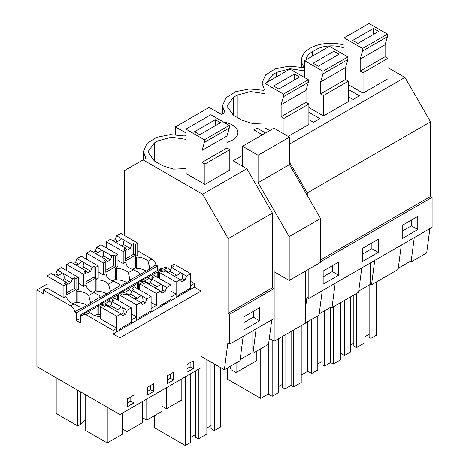 <?xml version="1.0" encoding="UTF-8"?>
<svg xmlns="http://www.w3.org/2000/svg" width="469" height="469" viewBox="0 0 469 469"><rect width="100%" height="100%" fill="white"/><g stroke="black" fill="none" stroke-linecap="round" stroke-linejoin="round"><path stroke-width="0.7" d="M348.42 96.802L353.087 99.498L359.418 95.84L348.42 89.491M387.951 67.624L404.94 77.432L430.548 121.788L430.548 196.452L320.585 259.937M430.548 121.788L307.277 192.952L307.277 195.467M185.959 135.101L184.469 135.957L170.27 134.609L156.669 137.323L146.938 143.438L143.408 151.493L145.847 158.258L124.455 170.61L124.455 235.461M344.088 43.805L342.599 44.666A29.348 16.943 -0 0 0 301.538 60.202A29.348 16.943 -0 0 0 303.976 66.961L303.068 67.489L288.869 66.141L275.268 68.849L265.53 74.97L262.007 83.025L264.446 89.784L263.537 90.312L249.338 88.963L235.737 91.672L225.999 97.792L222.47 105.847L224.915 112.613L221.55 114.547L209.174 107.407L175.453 126.87L185.959 132.938M398.263 268.245L410.123 261.397L410.123 239.999M401.294 245.094L398.111 269.441L371.548 284.777L370.586 284.22L370.586 262.822M370.95 284.431L370.95 338.378L376.396 335.235L376.396 281.975M370.95 338.378L369.138 337.328L369.138 285.058M364.988 336.73L369.138 334.333M356.422 293.506L356.422 347.664L364.988 342.722L364.988 287.456M356.422 347.664L353.831 346.163L353.831 295.001M350.46 345.12L353.831 343.167M340.758 353.292L344.492 355.449L350.46 352.008L350.46 296.947M411.413 220.078L411.413 225.87L402.22 231.176M344.492 300.394L344.492 355.449M414.268 237.601L411.079 261.954L410.123 261.397M429.88 228.591L426.69 252.938L411.079 261.954M417.785 229.546L402.22 238.533L402.22 225.39L417.785 216.402L417.785 229.546L411.413 225.87M387.429 36.699L362.531 51.08L362.531 48.471L344.088 37.825L368.992 23.45L387.429 34.096L387.429 36.699L385.09 44.725L385.09 56.708L387.951 58.361L387.951 78.769L363.047 93.143L348.42 84.701M344.088 48.061A22.008 12.71 0 0 0 316.1 49.567L312.465 51.66A22.008 12.71 0 0 0 306.075 59.774M430.548 196.452L432.101 197.355L432.101 227.307L308.837 298.472L306.925 297.369L305.542 307.945M242.508 155.386L233.105 160.814L246.811 168.729L202.608 194.248L228.215 238.604L272.419 213.084L246.811 168.729M358.732 291.067L370.586 284.22M361.763 267.916L358.574 292.263L345.295 299.931L332.011 307.6L331.055 307.048L331.055 285.644M319.201 313.89L331.055 307.048M322.232 290.739L319.043 315.086L305.542 322.883M374.731 260.43L371.548 284.777M432.101 197.355L320.585 261.737M308.837 269.118L308.837 298.472M338.718 262.048L338.718 275.192L323.153 284.179L323.153 271.035L338.718 262.048M378.249 239.225L378.249 252.369L362.689 261.356L362.689 248.212L378.249 239.225M404.94 77.432L289.461 144.106M289.461 162.086L307.277 192.952M143.057 159.87L202.608 194.248M185.959 139.357L171.496 137.194L157.971 140.858L154.336 142.957L147.893 151.944L154.336 160.931L162.637 165.721L173.559 169.157L185.959 168.629M185.959 129.122L210.862 114.747L229.3 125.393L229.3 127.996L204.402 142.371L204.402 139.768L185.959 129.122L185.959 173.495L204.918 184.44L229.822 170.065L229.822 149.652L204.918 164.033L204.918 184.44M308.368 82.351L283.464 96.725L283.464 94.122L265.026 83.476L289.924 69.095L308.368 79.742L308.368 82.351L306.023 90.37L306.023 102.353L308.883 104.007L308.883 124.414L288.159 136.379M265.026 83.476L265.026 127.849L269.716 130.558M265.026 93.712L250.557 91.549L237.033 95.213L233.404 97.312L226.955 106.299L233.404 115.28L233.404 97.312M233.404 115.28L241.705 120.076L252.621 123.511L265.026 122.984M308.883 112.314L319.887 118.669L313.556 122.321L308.883 119.624M308.883 107.524L323.516 115.972L348.42 101.591L348.42 81.184L323.516 95.559L323.516 115.972M304.557 70.883L290.088 68.72L276.569 72.39L272.935 74.489L266.539 82.597M223.578 122.087A18.707 10.799 180 0 1 232.261 124.924A18.707 10.799 180 0 1 237.742 132.563A18.707 10.799 180 0 1 226.961 142.347M262.406 134.779L253.846 129.837L257.006 128.014L265.565 132.956M324.542 310.806L324.542 366.072L330.639 362.549L333.23 364.05L340.758 359.705L340.758 302.552M324.542 366.072L321.951 364.571L321.951 312.301M317.8 363.973L321.951 361.576M301.221 375.042L307.811 371.237L311.703 373.482L317.8 369.965L317.8 315.807M371.882 242.901L371.882 248.693L362.689 254.005M330.639 307.289L330.639 362.549M333.23 306.896L333.23 364.05M307.811 321.57L307.811 371.237M311.703 319.325L311.703 373.482M378.249 252.369L371.882 248.693M335.2 283.253L332.011 307.6M257.006 128.014L257.006 131.666M285.011 334.995L285.011 388.895L291.108 385.371L293.7 386.872L301.221 382.528L301.221 325.633M285.011 388.895L282.414 387.394L282.414 336.49M278.264 386.796L282.414 384.398M227.295 368.059L227.295 379.087L260.758 398.404L268.28 394.06L272.172 396.305L278.264 392.788L278.264 338.888M332.351 265.73L332.351 271.516L323.153 276.827M291.108 331.472L291.108 385.371M293.7 329.977L293.7 386.872M260.758 348.737L260.758 398.404M268.28 344.398L268.28 394.06M272.172 340.113L272.172 396.305M338.718 275.192L332.351 271.516M271.75 319.881L268.561 344.234L252.949 353.245L251.994 352.694L251.994 331.29M240.134 359.535L251.994 352.694M243.165 336.384L239.981 360.737L224.364 369.754L201.084 356.311L201.084 367.696L119.906 414.561L36.899 366.635L36.899 289.959L43.277 293.641L43.277 290.047L70.755 305.905C72.801 307.236 74.137 309.206 74.77 311.821L76.447 312.788L76.447 320.579L80.357 322.836L80.357 315.051L82.034 316.018L83.119 314.453L86.05 314.74L113.164 330.393L113.164 333.987L119.906 337.879L119.906 414.561M256.138 328.898L252.949 353.245M273.972 288.646L229.769 314.166L228.215 313.269L272.419 287.749L273.972 288.646L273.972 318.603L229.769 344.123L227.864 343.015L224.364 369.754M229.769 314.166L229.769 344.123M259.656 320.843L244.091 329.824L244.091 316.686L259.656 307.699L259.656 320.843L253.283 317.167L244.091 322.473M253.283 311.375L253.283 317.167M185.319 376.795L185.319 445.55L190.772 442.408L190.772 373.646M185.319 445.55L154.559 427.787L154.559 415.657M214.374 363.985L214.374 430.571L220.342 427.13L220.342 367.432M214.374 430.571L211.003 428.625L211.003 362.039M206.852 428.027L211.003 425.629M195.696 370.803L195.696 437.466L198.293 438.961L206.852 434.018L206.852 359.641M190.772 437.313L195.696 434.47M198.293 369.302L198.293 438.961M228.215 313.269L228.215 238.604M272.419 287.749L272.419 213.084M157.619 270.443L157.619 265.923L155.948 264.956A5.868 3.389 60 0 0 151.927 259.04L137.728 250.845M80.357 315.051L161.535 268.18L162.397 268.678M159.425 270.396L164.291 267.582A5.868 3.389 60 0 1 167.228 267.875L163.828 269.839L159.278 270.478L158.217 271.252L157.701 272.331L157.179 272.032L148.227 277.197M201.084 356.311L201.084 291.014L194.336 287.122L194.336 283.528L190.643 281.394M170.704 269.88L167.228 267.875M175.453 126.87L175.453 134.621M119.466 330.346L119.466 329.15L131.343 322.291L131.343 307.91L127.14 310.343L125.639 314.201L122.526 316L121.031 313.867L116.406 311.199A4.403 2.544 -0 0 1 115.743 310.883A4.403 2.544 -0 0 1 115.204 310.501L106.205 305.307L104.382 306.363L102.605 305.337L100.219 306.714L100.219 318.697L116.816 328.282L113.164 330.393M88.547 311.475C88.518 311.006 88.981 311.346 89.937 312.501A13.296 7.68 -0 0 0 100.219 316.692M76.447 320.579L79.331 318.908L80.357 319.5M63.901 285.75L66.293 284.366L64.517 283.346L66.34 282.291L57.341 277.097A4.403 2.544 -0 0 1 56.679 276.786A4.403 2.544 -0 0 1 56.139 276.399L51.15 273.521L46.935 275.954L63.901 285.75L63.901 297.727L65.754 296.66L66.791 297.258A13.296 7.68 -0 0 0 74.155 303.941L79.759 306.966A5.868 3.389 -120 0 1 80.281 308.643L74.77 311.821M63.901 297.727L46.935 287.937L43.277 290.047M46.935 284.161L36.899 289.959M116.816 328.282L116.816 331.876L113.164 333.987M194.336 287.122L136.585 320.462L136.585 316.868L131.343 319.893L131.343 323.487L116.816 331.876L116.816 316.299L121.031 313.867M139.234 318.932L139.234 317.736L151.112 310.877L151.112 296.502L146.903 298.929L145.408 302.792L142.295 304.586L140.794 302.458L136.585 304.885L136.585 320.462L131.343 323.487M109.394 306.462A13.296 7.68 -0 0 0 104.528 304.076L99.979 304.709L98.918 305.489A5.868 3.389 -120 0 0 98.402 306.568L97.88 306.263L97.88 314.054L98.918 314.652L98.918 305.489M136.585 316.868L131.343 313.843M108.31 300.066C108.28 299.597 108.744 299.937 109.705 301.086A13.296 7.68 -0 0 0 111.88 302.898M123.564 326.782L124.602 327.38M100.219 314.705A13.296 7.68 0 0 0 98.918 314.652M97.88 314.054L95.066 315.678M97.88 306.263L88.928 311.434M88.747 295.517L90.136 300.975A5.868 3.389 -120 0 1 90.658 302.652L100.044 297.229A5.868 3.389 -120 0 0 99.528 295.552L93.917 292.533L88.747 295.517A13.296 7.68 -0 0 0 77.168 291.267L76.13 290.669L78.429 289.344L78.429 277.361L76.042 278.738L76.042 289.479L66.293 295.112L66.293 284.366M90.658 302.652L91.174 302.951L80.797 308.942L80.281 308.643M83.67 274.336L86.056 272.958L84.285 271.932L86.103 270.883L77.109 265.683A4.403 2.544 -0 0 1 76.447 265.372A4.403 2.544 -0 0 1 75.902 264.991L70.913 262.112L66.704 264.539L83.67 274.336L83.67 286.319L85.522 285.246L86.56 285.85A13.296 7.68 -0 0 0 93.917 292.533M83.67 286.319L78.429 283.294M90.136 303.549L90.136 300.975M86.994 305.366A13.296 7.68 -0 0 0 77.168 302.652L77.168 291.267M77.168 302.652L76.13 302.054L76.13 290.669M80.779 391.973L80.779 424.152L77.713 425.922L56.192 413.5L56.192 377.774M77.713 425.922L77.713 390.196M85.727 394.828L85.727 430.548L107.243 442.971L107.243 407.25M127.715 402.865L130.828 401.065L130.828 396.874M107.243 442.971L122.52 434.153L122.52 413.048M80.779 424.152L85.727 419.732M83.119 314.453L88.6 311.287M133.941 402.865L133.941 395.074L127.715 398.668L127.715 406.459L133.941 402.865L130.828 401.065M157.619 265.923L76.447 312.788M155.948 264.956L149.957 268.415A5.868 3.389 -120 0 0 149.435 266.738L149.435 269.312M100.044 297.229L100.565 297.528L110.942 291.536L110.42 291.237L119.812 285.814L120.334 286.119L130.704 280.128L130.189 279.829L150.473 268.714L149.957 268.415M129.157 295.054A13.296 7.68 -0 0 0 124.297 292.662L119.747 293.301L118.686 294.075A5.868 3.389 -120 0 0 118.17 295.153L117.649 294.854L108.697 300.025M138.455 289.191L138.455 282.66L137.933 283.739L137.417 283.44L128.465 288.611M201.084 291.014L119.906 337.879M193.24 368.628L193.24 360.843L187.014 364.436L187.014 372.222L193.24 368.628L190.127 366.828L190.127 362.637M147.477 387.259L147.477 395.045L153.703 391.451L153.703 383.665L147.477 387.259M173.471 380.042L173.471 372.251L167.245 375.845L167.245 383.636L173.471 380.042L170.358 378.243L170.358 374.051M131.648 291.489A13.296 7.68 -0 0 1 129.467 289.672C128.512 288.523 128.049 288.183 128.078 288.652M119.888 293.219L128.131 288.464M119.812 285.814A5.868 3.389 -120 0 0 119.296 284.138L113.686 281.119L108.509 284.108L109.904 289.561L109.904 292.14M110.42 291.237A5.868 3.389 -120 0 0 109.904 289.561M103.432 262.927L105.824 261.544L104.048 260.518L105.871 259.468L96.872 254.274A4.403 2.544 -0 0 1 96.215 253.958A4.403 2.544 -0 0 1 95.67 253.577L90.681 250.698L86.472 253.131L103.432 262.927L103.432 274.904L105.285 273.837L106.322 274.435A13.296 7.68 -0 0 0 113.686 281.119M103.432 274.904L98.197 271.879M108.509 284.108A13.296 7.68 -0 0 0 96.931 279.858L95.893 279.26L98.197 277.929L98.197 265.952L95.811 267.324L95.811 278.07L86.056 283.698L86.056 272.958M151.112 302.435L156.353 305.46L151.112 308.485L151.112 312.078M178.765 296.109L178.765 294.913L190.643 288.054L190.643 273.679L186.439 276.106L184.938 279.964L181.825 281.763L180.331 279.63L176.115 282.062L176.115 297.639L176.115 294.045L170.88 297.07L170.88 300.664M126.524 282.543A13.296 7.68 0 0 0 116.699 279.829L115.661 279.225L115.661 267.846L116.699 268.444L116.699 279.829M163.095 303.959L164.132 304.557M130.189 279.829A5.868 3.389 -120 0 0 129.667 278.152L129.667 280.726M123.2 251.513L125.586 250.135L123.816 249.109L125.639 248.054L116.64 242.86A4.403 2.544 -0 0 1 115.978 242.549A4.403 2.544 -0 0 1 115.433 242.168L110.45 239.284L106.234 241.717L123.2 251.513L123.2 263.496L125.053 262.423L126.091 263.021A13.296 7.68 -0 0 0 133.454 269.71L128.277 272.694A13.296 7.68 -0 0 0 116.699 268.444M128.277 272.694L129.667 278.152M115.661 267.846L117.959 266.521L117.959 254.538L115.579 255.916L115.579 266.656L105.824 272.29L105.824 261.544M148.925 283.639A13.296 7.68 -0 0 0 144.059 281.248L139.516 281.887L138.455 282.66M137.417 283.44L137.417 288.593M142.289 417.557L146.774 420.148L146.774 399.049M167.245 380.042L170.358 378.243M146.774 420.148L162.057 411.325L162.057 390.226M176.115 294.045L170.88 291.02M147.841 277.243C147.811 276.774 148.28 277.115 149.236 278.264A13.296 7.68 -0 0 0 151.411 280.075M123.2 263.496L117.959 260.471M156.353 305.46L156.353 293.477L160.562 291.044L155.937 288.376A4.403 2.544 -0 0 1 155.274 288.06A4.403 2.544 -0 0 1 154.735 287.679L145.736 282.485L143.913 283.54L142.136 282.514L139.75 283.892L156.353 293.477M108.38 299.861L100.126 304.633M106.756 293.952A13.296 7.68 0 0 0 96.931 291.237L95.893 290.639L95.893 279.26M143.326 315.373L144.364 315.971M96.931 291.237L96.931 279.858M118.686 300.606L118.686 294.075M117.649 294.854L117.649 300.008M122.52 428.971L127.011 431.562L127.011 410.457M147.477 391.451L150.59 389.657L150.59 385.459M153.703 391.451L150.59 389.657M127.011 431.562L142.289 422.739L142.289 401.64M139.656 281.81L147.899 277.05M139.58 274.406A5.868 3.389 -120 0 0 139.059 272.729L133.454 269.71M146.293 271.129A13.296 7.68 0 0 0 136.467 268.415L135.43 267.817L135.43 256.432L136.467 257.035L136.467 268.415M151.927 259.04L148.046 261.286A13.296 7.68 -0 0 0 136.467 257.035M148.046 261.286L149.435 266.738M135.43 256.432L137.728 255.107L137.728 243.124L135.342 244.501L135.342 255.247L125.586 260.875L125.586 250.135M157.179 272.032L157.179 277.179M158.217 277.783L158.217 271.252M162.057 406.148L166.542 408.739L166.542 387.634M182.863 292.55L183.901 293.148M194.336 283.528L190.643 285.656L190.643 289.25M187.014 368.628L190.127 366.828M166.542 408.739L181.82 399.916L181.82 378.811M168.693 272.231A13.296 7.68 -0 0 0 163.828 269.839M269.317 338.466L274.154 341.262L274.154 271.768L289.197 280.456L289.197 236.64L258.073 182.722L258.073 155.251L242.508 146.269L242.508 166.243M289.197 280.456L320.585 262.335L320.585 218.519L289.461 164.601L289.461 137.13L273.896 128.148L242.508 146.269M274.154 341.262L305.542 323.141L305.542 271.023M256.824 351.005L256.824 360.55L236.077 372.533L231.194 369.713L229.957 366.524M236.077 372.533L236.077 362.988M320.585 218.519L289.197 236.64M289.461 164.601L258.073 182.722M289.461 137.13L258.073 155.251M387.951 58.361L363.047 72.736L363.047 93.143M344.088 37.825L344.088 54.721M362.531 51.08L360.186 59.1L360.186 71.083L363.047 72.736M385.09 56.708L360.186 71.083M387.429 34.096L362.531 48.471M352.682 40.393L357.87 43.388L378.624 31.405L373.435 28.41L352.682 40.393M385.09 44.725L360.186 59.1M373.435 28.41L373.435 34.401M304.557 60.653L329.461 46.273L347.898 56.919L347.898 59.528L322.994 73.903L322.994 71.3L304.557 60.653L304.557 77.543M322.994 73.903L320.655 81.928L320.655 93.906L323.516 95.559M347.898 59.528L345.559 67.548L345.559 79.531L348.42 81.184M345.559 79.531L320.655 93.906M347.898 56.919L322.994 71.3M313.151 63.215L318.34 66.211L339.087 54.228L333.899 51.238L313.151 63.215M345.559 67.548L320.655 81.928M333.899 51.238L333.899 57.224M308.883 104.007L283.985 118.381L283.985 133.97M283.464 96.725L281.124 104.751L281.124 116.734L283.985 118.381M306.023 102.353L281.124 116.734M308.368 79.742L283.464 94.122M273.615 86.038L278.803 89.034L299.556 77.057L294.368 74.061L273.615 86.038M306.023 90.37L281.124 104.751M294.368 74.061L294.368 80.052M204.402 142.371L202.057 150.397L202.057 162.38L204.918 164.033M229.3 127.996L226.961 136.022L226.961 147.999L229.822 149.652M226.961 147.999L202.057 162.38M229.3 125.393L204.402 139.768M194.553 131.689L199.741 134.685L220.494 122.702L215.306 119.706L194.553 131.689M226.961 136.022L202.057 150.397M215.306 119.706L215.306 125.698M184.938 279.964L182.406 278.504A4.403 2.544 180 0 1 180.571 279.975M186.439 276.106L181.269 273.052A4.403 2.544 -0 0 0 180.606 272.741L177.018 275.391A4.403 2.544 -0 0 0 174.597 276.347M181.814 273.433L182.558 276.558L182.406 278.504M176.115 282.062L159.519 272.477L161.905 271.1L163.681 272.126L165.504 271.076L174.497 276.264A4.403 2.544 -0 0 0 175.043 276.646A4.403 2.544 -0 0 0 175.705 276.962L180.331 279.63M180.606 272.741L171.613 267.547L170.112 271.404L168.095 272.571M190.643 273.679L174.04 264.094L171.66 265.472L173.436 266.492L171.613 267.547M159.519 272.477L159.519 278.527M177.018 275.391L170.112 271.404M171.66 265.472L171.66 267.518M125.639 248.054L127.134 250.188L130.247 248.388L123.341 244.402L123.494 242.455L122.749 239.337A4.403 2.544 -0 0 0 122.204 238.956A4.403 2.544 -0 0 0 121.541 238.639L117.954 241.289A4.403 2.544 -0 0 0 115.532 242.25M121.711 245.791A4.403 2.544 -0 0 0 123.341 244.402M106.234 241.717L106.234 247.767M121.541 238.639L116.552 235.76L115.057 239.618L113.041 240.785M116.552 235.76L120.762 233.333L137.728 243.124M135.43 267.781L132.569 269.429M125.586 258.829L133.565 254.221L133.565 243.475L131.748 244.531L130.247 248.388M131.748 244.531L122.749 239.337M133.565 243.475L135.342 244.501M117.954 241.289L115.057 239.618M133.565 254.221L135.342 255.247M158.997 307.523L158.997 306.321L170.88 299.468L170.88 285.088L166.671 287.52L165.176 291.378L162.643 289.918A4.403 2.544 180 0 1 160.803 291.384M165.176 291.378L162.063 293.178L160.562 291.044M166.671 287.52L161.5 284.466A4.403 2.544 -0 0 0 160.844 284.15L157.25 286.805A4.403 2.544 -0 0 0 154.834 287.761M162.045 284.847L162.79 287.972L162.643 289.918M160.844 284.15L151.845 278.961L150.35 282.819L148.333 283.985M170.88 285.088L154.278 275.502L151.892 276.88L153.668 277.906L151.845 278.961M139.75 283.892L139.75 289.942M157.25 286.805L150.35 282.819M151.892 276.88L151.892 278.932M105.871 259.468L107.372 261.596L110.485 259.803L103.579 255.816L103.725 253.87L102.981 250.745A4.403 2.544 -0 0 0 102.435 250.364A4.403 2.544 -0 0 0 101.779 250.053L98.185 252.703A4.403 2.544 -0 0 0 95.77 253.659M101.943 257.2A4.403 2.544 -0 0 0 103.579 255.816M86.472 253.131L86.472 259.181M101.779 250.053L96.79 247.175L95.289 251.032L93.272 252.199M96.79 247.175L100.993 244.742L117.959 254.538M115.661 279.19L112.806 280.843M105.824 270.238L113.803 265.636L113.803 254.89L111.98 255.939L110.485 259.803M111.98 255.939L102.981 250.745M113.803 254.89L115.579 255.916M98.185 252.703L95.289 251.032M113.803 265.636L115.579 266.656M145.408 302.792L142.875 301.327A4.403 2.544 180 0 1 141.034 302.798M146.903 298.929L141.738 295.88A4.403 2.544 -0 0 0 141.075 295.564L137.481 298.214A4.403 2.544 -0 0 0 135.066 299.175M142.277 296.261L143.027 299.38L142.875 301.327M136.585 304.885L119.982 295.3L122.374 293.922L124.15 294.948L125.973 293.899L134.966 299.093A4.403 2.544 -0 0 0 135.512 299.474A4.403 2.544 -0 0 0 136.174 299.785L140.794 302.458M141.075 295.564L132.082 290.37L130.581 294.233L128.565 295.394M151.112 296.502L134.509 286.917L132.123 288.294L133.905 289.32L132.082 290.37M119.982 295.3L119.982 301.356M137.481 298.214L130.581 294.233M132.123 288.294L132.123 290.346M86.103 270.883L87.603 273.011L90.716 271.211L83.81 267.23L83.963 265.278L83.212 262.159A4.403 2.544 -0 0 0 82.673 261.778A4.403 2.544 -0 0 0 82.011 261.462L78.423 264.117A4.403 2.544 -0 0 0 76.001 265.073M82.181 268.614A4.403 2.544 -0 0 0 83.81 267.23M66.704 264.539L66.704 270.59M82.011 261.462L77.022 258.583L75.527 262.447L73.51 263.607M77.022 258.583L81.231 256.156L98.197 265.952M95.893 290.604L93.038 292.251M86.056 281.652L94.035 277.044L94.035 266.304L92.211 267.353L90.716 271.211M92.211 267.353L83.212 262.159M94.035 266.304L95.811 267.324M78.423 264.117L75.527 262.447M94.035 277.044L95.811 278.07M125.639 314.201L123.113 312.741A4.403 2.544 180 0 1 121.272 314.207M127.14 310.343L121.969 307.289A4.403 2.544 -0 0 0 121.307 306.978L117.719 309.628A4.403 2.544 -0 0 0 115.304 310.584M122.515 307.67L123.259 310.795L123.113 312.741M100.219 306.714L116.816 316.299M121.307 306.978L112.314 301.784L110.819 305.641L108.802 306.808M131.343 307.91L114.741 298.331L112.361 299.703L114.137 300.729L112.314 301.784M117.719 309.628L110.819 305.641M112.361 299.703L112.361 301.755M66.34 282.291L67.835 284.425L70.948 282.625L64.048 278.639L64.194 276.692L63.45 273.574A4.403 2.544 -0 0 0 62.905 273.187A4.403 2.544 -0 0 0 62.248 272.876L58.654 275.526A4.403 2.544 -0 0 0 56.239 276.481M62.412 280.022A4.403 2.544 -0 0 0 64.048 278.639M46.935 275.954L46.935 287.937M62.248 272.876L57.259 269.997L55.758 273.855L53.742 275.022M57.259 269.997L61.462 267.565L78.429 277.361M76.13 302.018L73.275 303.666M66.293 293.061L74.272 288.458L74.272 277.712L72.449 278.768L70.948 282.625M72.449 278.768L63.45 273.574M74.272 277.712L76.042 278.738M58.654 275.526L55.758 273.855M74.272 288.458L76.042 289.479M312.465 56.081L312.465 51.66M316.1 53.988L316.1 49.567M276.569 76.81L276.569 72.39M272.935 78.909L272.935 74.489M237.033 117.379L237.033 95.213M154.336 160.931L154.336 142.957M157.971 163.024L157.971 140.858M89.937 312.501L86.05 314.74M74.155 303.941L70.755 305.905M109.705 301.086L104.528 304.076M129.467 289.672L124.297 292.662M149.236 278.264L144.059 281.248M301.538 67.131L301.538 60.202M262.007 89.954L262.007 83.025M222.47 114.02L222.47 105.847M143.408 159.665L143.408 151.493"/></g></svg>

